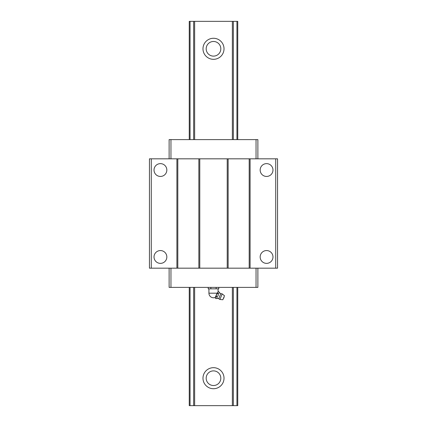 <?xml version="1.0" encoding="UTF-8"?>
<svg xmlns="http://www.w3.org/2000/svg" width="427" height="427" viewBox="0 0 427 427"><rect width="100%" height="100%" fill="white"/><g stroke="black" fill="none" stroke-linecap="round" stroke-linejoin="round"><path stroke-width="0.64" d="M218.725 298.686L219.889 299.466L222.846 299.749L224.49 295.778L222.2 293.888L220.828 293.616L218.725 298.686A3.629 3.629 0 0 0 216.121 298.638L215.614 298.43L215.32 297.347L215.171 297.71A3.629 3.629 0 0 1 215.614 298.43M208.926 288.849L208.926 293.189L217.146 293.189L216.425 294.683L217.738 293.306L217.455 292.623L218.448 291.598A3.629 3.629 0 0 1 218.074 291.71L218.085 288.849M220.828 293.616A3.629 3.629 0 0 1 218.95 291.806C219.51 292.703 219.27 293.274 218.245 293.514C218.565 294.982 218.09 296.124 216.831 296.93C217.386 297.827 217.151 298.398 216.121 298.638M217.146 293.189L217.455 292.623M216.142 287.387L216.142 288.849L218.784 288.849L218.784 287.387M218.245 293.514L217.738 293.306M218.95 291.806L218.448 291.598M208.216 287.387L208.216 288.849L216.142 288.849M216.324 296.722L216.366 294.817L215.347 297.277L216.324 296.722L216.831 296.93M222.2 293.888L219.889 299.466M210.858 287.387L210.858 288.849M218.074 290.68L218.074 288.849M154.024 256.963A6.405 6.405 0 0 0 160.429 263.368A6.405 6.405 0 0 0 166.834 256.963A6.405 6.405 0 0 0 160.429 250.558A6.405 6.405 0 0 0 154.024 256.963M260.166 256.963A6.405 6.405 0 0 0 266.571 263.368A6.405 6.405 0 0 0 272.976 256.963A6.405 6.405 0 0 0 266.571 250.558A6.405 6.405 0 0 0 260.166 256.963M260.166 170.037A6.405 6.405 0 0 0 266.571 176.442A6.405 6.405 0 0 0 272.976 170.037A6.405 6.405 0 0 0 266.571 163.632A6.405 6.405 0 0 0 260.166 170.037M154.024 170.037A6.405 6.405 0 0 0 160.429 176.442A6.405 6.405 0 0 0 166.834 170.037A6.405 6.405 0 0 0 160.429 163.632A6.405 6.405 0 0 0 154.024 170.037M275.719 268.172L275.719 158.828L277.55 158.828L277.55 268.172L176.901 268.172L176.901 158.828L149.45 158.828L149.45 268.172L151.281 268.172L151.281 158.828M176.901 268.172L151.281 268.172M275.719 158.828L176.901 158.828M250.099 268.172L250.099 158.828M169.124 158.828L169.124 139.613L257.876 139.613L257.876 158.828M177.813 268.172L177.813 158.828M198.859 268.172L198.859 158.828M169.124 268.172L169.124 287.387L257.876 287.387L257.876 268.172M170.955 287.387L170.955 268.172M256.045 287.387L256.045 268.172M199.777 268.172L199.777 158.828M227.223 268.172L227.223 158.828M256.045 139.613L256.045 158.828M170.955 139.613L170.955 158.828M249.187 268.172L249.187 158.828M228.141 268.172L228.141 158.828M206.182 378.199A7.318 7.318 0 0 0 213.5 385.522A7.318 7.318 0 0 0 220.818 378.199A7.318 7.318 0 0 0 213.5 370.882A7.318 7.318 0 0 0 206.182 378.199M202.98 48.801A10.52 10.52 0 0 0 213.5 59.321A10.52 10.52 0 0 0 224.02 48.801A10.52 10.52 0 0 0 213.5 38.275A10.52 10.52 0 0 0 202.98 48.801M202.98 378.199A10.52 10.52 0 0 0 213.5 388.725A10.52 10.52 0 0 0 224.02 378.199A10.52 10.52 0 0 0 213.5 367.679A10.52 10.52 0 0 0 202.98 378.199M206.182 48.801A7.318 7.318 0 0 0 213.5 56.118A7.318 7.318 0 0 0 220.818 48.801A7.318 7.318 0 0 0 213.5 41.478A7.318 7.318 0 0 0 206.182 48.801M189.252 139.613L189.252 21.35L190.058 21.35L190.058 139.613M237.748 139.613L237.748 21.35L190.058 21.35M232.357 287.387L232.357 405.65L189.252 405.65L189.252 287.387M236.942 287.387L236.942 405.65L237.748 405.65L237.748 287.387M232.357 405.65L236.942 405.65M232.357 21.35L232.357 139.613M194.643 21.35L194.643 139.613M194.643 287.387L194.643 405.65M190.058 287.387L190.058 405.65M193.655 21.35L193.655 139.613M193.655 287.387L193.655 405.65M236.942 21.35L236.942 139.613M233.345 21.35L233.345 139.613M233.345 287.387L233.345 405.65M223.374 298.462A1.372 1.372 0 0 0 223.956 297.059M208.926 293.189A4.574 4.574 0 0 0 215.304 297.395"/></g></svg>
